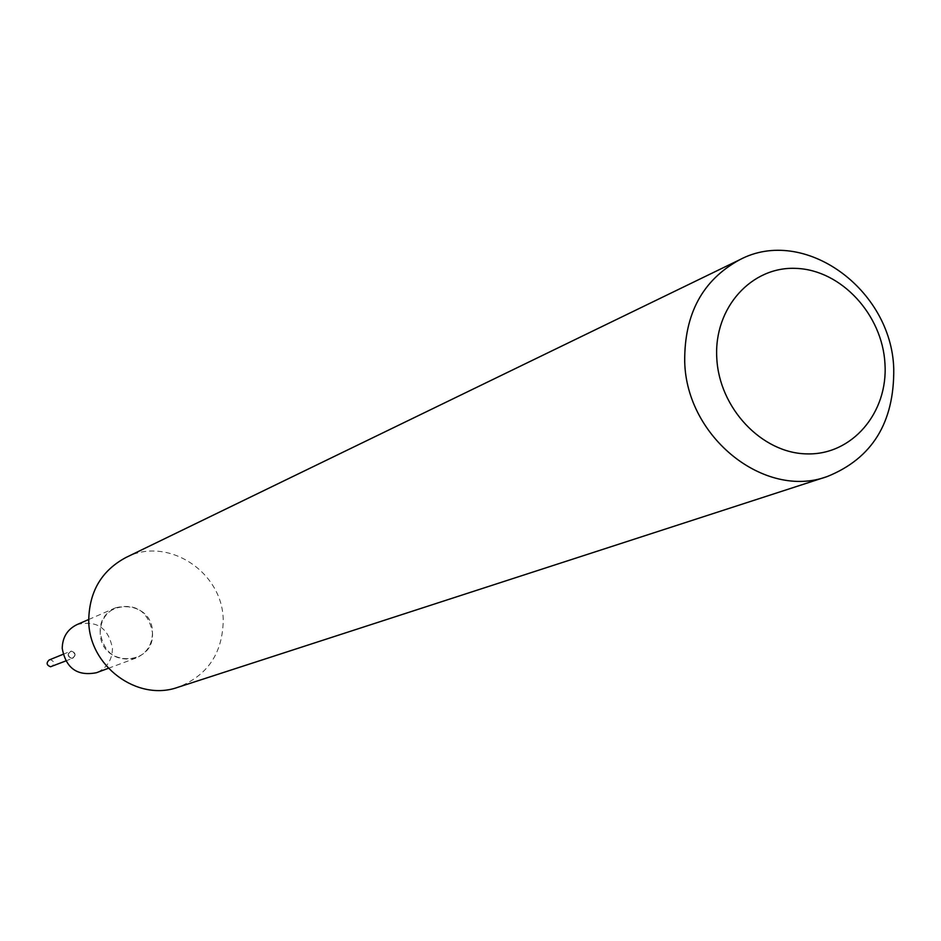 <?xml version="1.0" encoding="UTF-8"?>
<svg xmlns="http://www.w3.org/2000/svg" width="941" height="941" viewBox="0 0 941 941"><rect width="100%" height="100%" fill="white"/><g stroke="black" fill="none" stroke-linecap="round" stroke-linejoin="round"><path stroke-width="0.71" stroke-dasharray="4.71 3.53" d="M77.033 624.577C96.664 619.954 108.474 627.894 112.461 648.384C112.179 660.088 106.827 668.192 96.429 672.733M75.115 654.736C72.904 659.359 70.563 659.359 68.117 654.736C70.34 650.113 72.669 650.113 75.115 654.736M152.477 632.728C152.195 644.926 146.655 653.395 135.845 658.112C115.931 661.888 104.063 653.395 100.228 632.611C98.146 597.876 152.83 598.253 152.477 632.728C154.806 667.275 99.946 667.416 100.228 632.611C100.464 621.013 105.58 612.744 115.59 607.804C135.998 603.016 148.29 611.332 152.477 632.728M125.8 557.566C167.533 535.488 223.393 572.175 223.217 620.813C222.476 653.489 207.408 675.638 178.014 687.248M49.144 659.982L50.391 659.747C54.402 661.323 54.86 663.581 51.779 666.522M71.528 651.148C75.633 652.772 76.103 655.089 72.951 658.088L71.704 658.335C67.093 655.948 67.034 653.524 71.528 651.101C76.139 653.524 76.197 655.948 71.704 658.371C67.611 656.724 67.129 654.407 70.257 651.395L71.528 651.148M108.368 668.298L135.845 658.112M88.725 619.496L115.59 607.804M65.729 660.97L72.951 658.088M63.047 654.324L70.257 651.395"/><path stroke-width="1.41" d="M108.368 668.298L96.429 672.733C77.28 676.379 65.882 668.263 62.224 648.361C62.471 637.257 67.411 629.329 77.033 624.577L88.725 619.496M827.186 476.558L178.014 687.248C137.351 702.068 88.501 665.793 88.736 620.331C89.23 591.56 101.593 570.634 125.8 557.566L739.861 259.669C803.943 225.687 891.597 289.005 893.75 368.825C894.326 422.544 872.142 458.455 827.186 476.558C764.81 499.636 686.354 437.294 684.707 361.673C684.26 313.894 702.645 279.9 739.861 259.669M884.963 363.685C888.233 412.746 852.099 455.244 806.908 453.891C761.775 453.291 719.03 408.041 716.771 357.839C713.843 307.613 751.718 265.903 796.545 268.408C841.348 270.185 882.352 314.647 884.963 363.685M65.729 660.97L50.555 666.757C46.556 665.193 46.085 662.935 49.144 659.982L63.047 654.324"/></g></svg>
